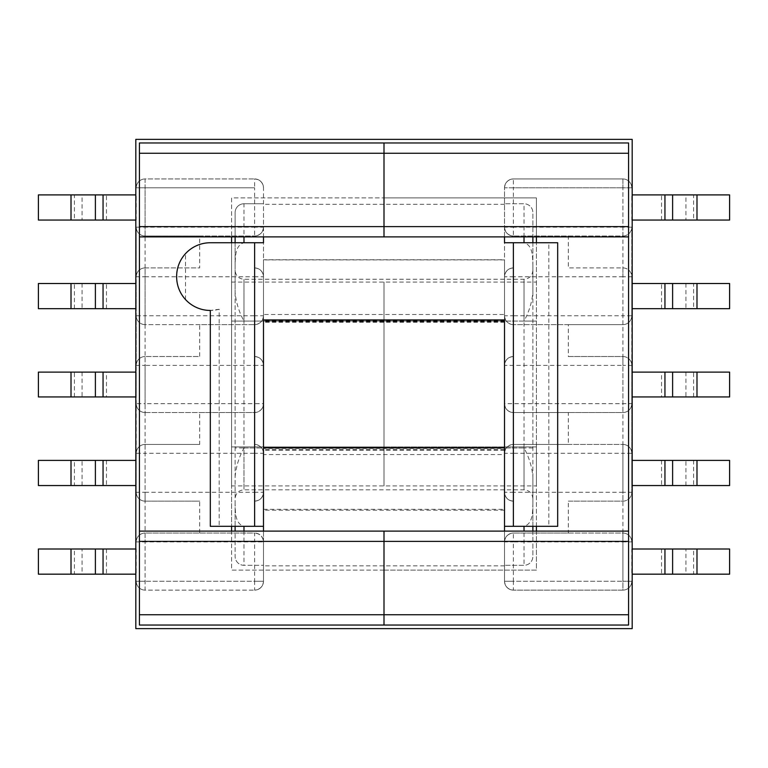 <?xml version="1.0" encoding="UTF-8"?>
<svg xmlns="http://www.w3.org/2000/svg" width="768" height="768" viewBox="0 0 768 768"><rect width="100%" height="100%" fill="white"/><g stroke="black" fill="none" stroke-linecap="round" stroke-linejoin="round"><path stroke-width="0.58" stroke-dasharray="3.84 2.88" d="M219.178 309.264A33.677 33.677 0 0 1 210.317 310.445L210.317 526.32L219.178 526.32L219.178 309.264L210.317 310.445A33.677 33.677 0 0 1 185.501 299.539C179.491 292.531 176.534 284.947 176.64 276.778L176.64 276.422C176.534 268.253 179.491 260.659 185.501 253.651A33.677 33.677 0 0 1 210.317 242.746L243.984 242.746C234.883 245.318 235.469 257.222 235.123 264.797L235.123 242.746M263.482 454.56L263.482 314.496L504.518 314.496L504.518 454.56L263.482 454.56L263.482 509.299L263.482 321.082L504.518 321.082L504.518 259.757L263.482 259.757L263.482 321.082M263.482 509.299L504.518 509.299L504.518 321.082M263.482 314.496L263.482 259.757M504.518 314.496L504.518 259.757M685.92 372.125L685.92 396.941L729.6 396.941L729.6 372.125L631.766 372.125L631.766 396.941L632.179 372.125M632.179 308.678L631.766 283.507L631.766 308.678L693.59 308.678L693.59 283.507L632.179 283.507M568.32 444.432L622.906 444.432A8.861 8.861 0 0 1 631.766 453.293L631.766 365.395A8.861 8.861 0 0 0 622.906 356.525L568.32 356.525L568.32 324.624L513.379 324.624L622.906 324.624A8.861 8.861 0 0 0 631.766 315.763L631.766 276.778A8.861 8.861 0 0 0 622.906 267.917L568.32 267.917L568.32 236.016L513.379 236.016L622.906 236.016A8.861 8.861 0 0 0 631.766 227.155L631.766 492.288A8.861 8.861 0 0 1 622.906 501.149L568.32 501.149L568.32 533.05L513.379 533.05L622.906 533.05A8.861 8.861 0 0 1 631.766 541.91A8.861 8.861 0 0 0 622.906 533.05L622.906 541.91L513.379 541.91L513.379 581.261L622.906 581.261L504.518 581.261L504.518 403.67A8.861 8.861 0 0 0 513.379 412.531L568.32 412.531L568.32 444.432L513.379 444.432L622.906 444.432A8.861 8.861 0 0 1 631.766 453.293L631.766 492.288A8.861 8.861 0 0 1 622.906 501.149L568.32 501.149M568.32 324.624L622.906 324.624A8.861 8.861 0 0 0 631.766 315.763L631.766 365.395A8.861 8.861 0 0 0 622.906 356.525L568.32 356.525M568.32 236.016L622.906 236.016A8.861 8.861 0 0 0 631.766 227.155L631.766 276.778A8.861 8.861 0 0 0 622.906 267.917L568.32 267.917M632.179 220.061L631.766 194.899L631.766 220.061L693.59 220.061L693.59 194.899L685.92 194.899L685.92 220.061M632.179 460.387L729.6 460.387L729.6 485.549L631.766 485.549L631.766 460.387L632.179 485.549M632.179 549.005L631.766 574.166L631.766 549.005L693.59 549.005L693.59 574.166L685.92 574.166L685.92 549.005M504.518 454.56L504.518 509.299M622.906 590.122A8.861 8.861 0 0 0 631.766 581.261A8.861 8.861 0 0 1 622.906 590.122A8.861 8.861 0 0 0 631.766 581.261L622.906 581.261L622.906 590.122L513.379 590.122L622.906 590.122L622.906 187.805L622.906 227.155L513.379 227.155L513.379 187.805L622.906 187.805L504.518 187.805L504.518 403.67A8.861 8.861 0 0 0 513.379 412.531C508.032 411.974 505.085 409.018 504.518 403.67L631.766 403.67A8.861 8.861 0 0 1 622.906 412.531L568.32 412.531M504.518 581.261A8.861 8.861 0 0 0 513.379 590.122A8.861 8.861 0 0 1 504.518 581.261C505.085 586.598 508.032 589.555 513.379 590.122L513.379 581.261L504.518 581.261L504.518 531.101M524.016 526.32L504.518 526.32L504.518 242.746L548.822 242.746L548.822 526.32L524.016 526.32C533.117 523.747 532.531 511.843 532.877 504.259L532.877 526.32M504.518 187.805A8.861 8.861 0 0 1 513.379 178.944A8.861 8.861 0 0 0 504.518 187.805C505.085 182.458 508.032 179.51 513.379 178.944L622.906 178.944L513.379 178.944L513.379 187.805L504.518 187.805L504.518 236.899M532.877 321.082L524.016 321.082L524.016 279.254L524.016 447.984C528.95 456.979 531.907 466.522 532.877 476.611L532.877 292.454C531.907 302.544 528.95 312.086 524.016 321.082L243.984 321.082C239.05 312.086 236.093 302.534 235.123 292.454L235.123 212.621A8.861 8.861 0 0 1 243.984 203.76L263.482 203.76L263.482 187.805C262.915 182.458 259.968 179.51 254.621 178.944L254.621 187.805L145.094 187.805L145.094 178.944L254.621 178.944L145.094 178.944L145.094 227.155L254.621 227.155L254.621 187.805L145.094 187.805L145.094 590.122L254.621 590.122L145.094 590.122L145.094 541.91L254.621 541.91L254.621 581.261L145.094 581.261L263.482 581.261L263.482 531.101M235.123 292.454L235.123 556.445A8.861 8.861 0 0 0 243.984 565.306L263.482 565.306L243.984 565.306A8.861 8.861 0 0 1 235.123 556.445L235.123 531.101M235.123 476.611C236.093 466.522 239.05 456.979 243.984 447.984L243.984 279.254L243.984 321.082L235.123 321.082M532.877 476.611L532.877 556.445A8.861 8.861 0 0 1 524.016 565.306L504.518 565.306L524.016 565.306L524.016 531.101M524.016 236.899L524.016 203.76L504.518 203.76L524.016 203.76A8.861 8.861 0 0 1 532.877 212.621L532.877 236.899M532.877 292.454L532.877 212.621A8.861 8.861 0 0 0 524.016 203.76M532.877 531.101L532.877 556.445A8.861 8.861 0 0 1 524.016 565.306M532.877 242.746L532.877 264.797C532.541 257.213 533.088 245.27 524.016 242.746M532.877 504.259L532.877 264.797M548.822 526.32L557.683 526.32L557.683 242.746L548.822 242.746M693.59 194.899L729.6 194.899L729.6 220.061L693.59 220.061M632.179 194.899L685.92 194.899M693.59 283.507L729.6 283.507L729.6 308.678L693.59 308.678M632.179 396.941L661.546 396.941L661.546 372.125M685.92 396.941L661.546 396.941M661.546 308.678L661.546 283.507M661.546 220.061L661.546 194.899M513.379 356.525C508.032 357.091 505.085 360.048 504.518 365.395A8.861 8.861 0 0 1 513.379 356.525A8.861 8.861 0 0 0 504.518 365.395L622.906 365.395L622.906 412.531L513.379 412.531L513.379 356.525M504.518 315.763C505.085 321.11 508.032 324.067 513.379 324.624A8.861 8.861 0 0 1 504.518 315.763L513.379 315.763L513.379 276.778L622.906 276.778L622.906 315.763L513.379 315.763L513.379 324.624A8.861 8.861 0 0 1 504.518 315.763M513.379 267.917C508.032 268.474 505.085 271.43 504.518 276.778A8.861 8.861 0 0 1 513.379 267.917A8.861 8.861 0 0 0 504.518 276.778L513.379 276.778L513.379 267.917M504.518 227.155C505.085 232.493 508.032 235.45 513.379 236.016A8.861 8.861 0 0 1 504.518 227.155L513.379 227.155L513.379 236.016A8.861 8.861 0 0 1 504.518 227.155M622.906 178.944A8.861 8.861 0 0 1 631.766 187.805A8.861 8.861 0 0 0 622.906 178.944L622.906 187.805L631.766 187.805A8.861 8.861 0 0 0 622.906 178.944L622.906 187.805L631.766 187.805M82.08 372.125L82.08 396.941L38.4 396.941L38.4 372.125L136.234 372.125L136.234 396.941L135.821 372.125M135.821 308.678L38.4 308.678L38.4 283.507L136.234 283.507L136.234 308.678L135.821 283.507M199.68 236.016L145.094 236.016A8.861 8.861 0 0 1 136.234 227.155L136.234 492.288A8.861 8.861 0 0 0 145.094 501.149L199.68 501.149L199.68 533.05L145.094 533.05A8.861 8.861 0 0 0 136.234 541.91A8.861 8.861 0 0 1 145.094 533.05L145.094 541.91L136.234 541.91A8.861 8.861 0 0 1 145.094 533.05L254.621 533.05A8.861 8.861 0 0 1 263.482 541.91L263.482 403.67A8.861 8.861 0 0 1 254.621 412.531L199.68 412.531L199.68 444.432L145.094 444.432A8.861 8.861 0 0 0 136.234 453.293L136.234 365.395A8.861 8.861 0 0 1 145.094 356.525L199.68 356.525L199.68 324.624L254.621 324.624L145.094 324.624A8.861 8.861 0 0 1 136.234 315.763L136.234 276.778A8.861 8.861 0 0 1 145.094 267.917L199.68 267.917L199.68 236.016L254.621 236.016L145.094 236.016A8.861 8.861 0 0 1 136.234 227.155L136.234 276.778A8.861 8.861 0 0 1 145.094 267.917L199.68 267.917M199.68 324.624L145.094 324.624A8.861 8.861 0 0 1 136.234 315.763L136.234 365.395A8.861 8.861 0 0 1 145.094 356.525L199.68 356.525M199.68 444.432L145.094 444.432A8.861 8.861 0 0 0 136.234 453.293L136.234 492.288A8.861 8.861 0 0 0 145.094 501.149L199.68 501.149M135.821 220.061L136.234 194.899L136.234 220.061L74.41 220.061L74.41 194.899L82.08 194.899L82.08 220.061M135.821 460.387L136.234 485.549L136.234 460.387L74.41 460.387L74.41 485.549L135.821 485.549M135.821 549.005L136.234 574.166L136.234 549.005L74.41 549.005L74.41 574.166L82.08 574.166L82.08 549.005M235.123 526.32L235.123 504.259C235.459 511.853 234.912 523.795 243.984 526.32L263.482 526.32L263.482 242.746L243.984 242.746M263.482 581.261A8.861 8.861 0 0 1 254.621 590.122A8.861 8.861 0 0 0 263.482 581.261C262.915 586.598 259.968 589.555 254.621 590.122L254.621 581.261L263.482 581.261L263.482 541.91C262.915 536.573 259.968 533.616 254.621 533.05A8.861 8.861 0 0 1 263.482 541.91L254.621 541.91L254.621 533.05L199.68 533.05M263.482 187.805A8.861 8.861 0 0 0 254.621 178.944A8.861 8.861 0 0 1 263.482 187.805L263.482 403.67A8.861 8.861 0 0 1 254.621 412.531C259.968 411.974 262.915 409.018 263.482 403.67L254.621 403.67L254.621 365.395L145.094 365.395L145.094 403.67L136.234 403.67A8.861 8.861 0 0 0 145.094 412.531L199.68 412.531M235.123 236.899L235.123 212.621A8.861 8.861 0 0 1 243.984 203.76L263.482 203.76L263.482 236.899M235.123 504.259L235.123 264.797M219.178 526.32L243.984 526.32M74.41 194.899L38.4 194.899L38.4 220.061L74.41 220.061M135.821 194.899L82.08 194.899M135.821 396.941L106.454 396.941L106.454 372.125M82.08 396.941L106.454 396.941M106.454 308.678L106.454 283.507M106.454 220.061L106.454 194.899M263.482 315.763C262.915 321.11 259.968 324.067 254.621 324.624A8.861 8.861 0 0 0 263.482 315.763L254.621 315.763L254.621 276.778L145.094 276.778L145.094 315.763L254.621 315.763L254.621 324.624A8.861 8.861 0 0 0 263.482 315.763M254.621 356.525C259.968 357.091 262.915 360.048 263.482 365.395A8.861 8.861 0 0 0 254.621 356.525A8.861 8.861 0 0 1 263.482 365.395L254.621 365.395L254.621 356.525M263.482 227.155C262.915 232.493 259.968 235.45 254.621 236.016A8.861 8.861 0 0 0 263.482 227.155L254.621 227.155L254.621 236.016A8.861 8.861 0 0 0 263.482 227.155M254.621 267.917C259.968 268.474 262.915 271.43 263.482 276.778A8.861 8.861 0 0 0 254.621 267.917A8.861 8.861 0 0 1 263.482 276.778L254.621 276.778L254.621 267.917M145.094 178.944A8.861 8.861 0 0 0 136.234 187.805A8.861 8.861 0 0 1 145.094 178.944A8.861 8.861 0 0 0 136.234 187.805L145.094 187.805L136.234 187.805M568.32 533.05L622.906 533.05A8.861 8.861 0 0 1 631.766 541.91L622.906 541.91L622.906 581.261L631.766 581.261M693.59 574.166L729.6 574.166L729.6 549.005L693.59 549.005M632.179 574.166L685.92 574.166M661.546 460.387L661.546 485.549M661.546 549.005L661.546 574.166M504.518 453.293C505.085 447.955 508.032 444.998 513.379 444.432A8.861 8.861 0 0 0 504.518 453.293L513.379 453.293L513.379 492.288L622.906 492.288L622.906 453.293L513.379 453.293L513.379 444.432A8.861 8.861 0 0 0 504.518 453.293M504.518 541.91C505.085 536.573 508.032 533.616 513.379 533.05A8.861 8.861 0 0 0 504.518 541.91L513.379 541.91L513.379 533.05A8.861 8.861 0 0 0 504.518 541.91M513.379 501.149C508.032 500.582 505.085 497.635 504.518 492.288A8.861 8.861 0 0 0 513.379 501.149A8.861 8.861 0 0 1 504.518 492.288L513.379 492.288L513.379 501.149M622.906 412.531A8.861 8.861 0 0 0 631.766 403.67A8.861 8.861 0 0 1 622.906 412.531M145.094 412.531L254.621 412.531L254.621 403.67L145.094 403.67L145.094 412.531A8.861 8.861 0 0 1 136.234 403.67A8.861 8.861 0 0 0 145.094 412.531M74.41 574.166L38.4 574.166L38.4 549.005L74.41 549.005M135.821 574.166L82.08 574.166M74.41 485.549L38.4 485.549L38.4 460.387L74.41 460.387M106.454 460.387L106.454 485.549M106.454 549.005L106.454 574.166M263.482 453.293C262.915 447.955 259.968 444.998 254.621 444.432A8.861 8.861 0 0 1 263.482 453.293L254.621 453.293L254.621 492.288L145.094 492.288L145.094 453.293L254.621 453.293L254.621 444.432A8.861 8.861 0 0 1 263.482 453.293M254.621 501.149C259.968 500.582 262.915 497.635 263.482 492.288A8.861 8.861 0 0 1 254.621 501.149A8.861 8.861 0 0 0 263.482 492.288L254.621 492.288L254.621 501.149M145.094 590.122A8.861 8.861 0 0 1 136.234 581.261A8.861 8.861 0 0 0 145.094 590.122A8.861 8.861 0 0 1 136.234 581.261L145.094 581.261L136.234 581.261M263.482 319.92L263.482 526.32M504.518 319.92L504.518 526.32M504.518 448.426L504.518 259.939L504.518 510.182L504.518 448.426L263.482 448.426L263.482 259.939L263.482 448.426M384 446.918L384 282.096L384 485.904L384 282.096L384 485.904L384 446.918L231.581 446.918L231.581 485.904L231.581 282.096L231.581 321.082L384 321.082L231.581 321.082L231.581 197.904L384 197.904L384 236.899L231.581 236.899L231.581 197.904L384 197.904L384 236.899L536.419 236.899L536.419 197.904L536.419 485.904L536.419 446.918L231.581 446.918L231.581 570.096L384 570.096L384 531.101L231.581 531.101L231.581 570.096L384 570.096L384 531.101L536.419 531.101L536.419 570.096L384 570.096L384 625.037L384 570.096L536.419 570.096L536.419 446.918L384 446.918M139.421 236.899L139.421 625.037L628.579 625.037L628.579 142.963L384 142.963L384 197.904L536.419 197.904L384 197.904L384 142.963L139.421 142.963L139.421 625.037L139.421 142.963L139.421 236.899L231.581 236.899M139.421 531.101L231.581 531.101M231.581 242.746L231.581 526.32M628.579 531.101L628.579 142.963L628.579 625.037L628.579 531.101L536.419 531.101M628.579 236.899L536.419 236.899M536.419 526.32L536.419 242.746M632.179 628.637L632.179 139.363L135.821 139.363L135.821 628.637L632.179 628.637M139.421 625.037L628.579 625.037L139.421 625.037M384 142.963L139.421 142.963M263.482 447.984L504.518 447.984M532.877 447.984L524.016 447.984L524.016 489.811L524.016 447.984L243.984 447.984L243.984 489.811L243.984 447.984L235.123 447.984M524.016 321.082L243.984 321.082M524.016 447.984L243.984 447.984M693.59 396.941L693.59 372.125M685.92 283.507L685.92 308.678M622.906 324.624L622.906 315.763L631.766 315.763A8.861 8.861 0 0 1 622.906 324.624M622.906 267.917A8.861 8.861 0 0 1 631.766 276.778L622.906 276.778L622.906 267.917M622.906 236.016L622.906 227.155L631.766 227.155A8.861 8.861 0 0 1 622.906 236.016M622.906 356.525A8.861 8.861 0 0 1 631.766 365.395L622.906 365.395L622.906 356.525M185.501 299.539L185.501 253.651M235.123 212.621A8.861 8.861 0 0 1 243.984 203.76L243.984 236.899M74.41 308.678L74.41 283.507M74.41 396.941L74.41 372.125M82.08 283.507L82.08 308.678M145.094 324.624L145.094 315.763L136.234 315.763A8.861 8.861 0 0 0 145.094 324.624M145.094 267.917A8.861 8.861 0 0 0 136.234 276.778L145.094 276.778L145.094 267.917M145.094 236.016L145.094 227.155L136.234 227.155A8.861 8.861 0 0 0 145.094 236.016M145.094 356.525A8.861 8.861 0 0 0 136.234 365.395L145.094 365.395L145.094 356.525M693.59 460.387L693.59 485.549M685.92 485.549L685.92 460.387M622.906 444.432L622.906 453.293L631.766 453.293A8.861 8.861 0 0 0 622.906 444.432M622.906 501.149A8.861 8.861 0 0 0 631.766 492.288L622.906 492.288L622.906 501.149M243.984 531.101L243.984 565.306A8.861 8.861 0 0 1 235.123 556.445M82.08 485.549L82.08 460.387M145.094 444.432L145.094 453.293L136.234 453.293A8.861 8.861 0 0 1 145.094 444.432M145.094 501.149A8.861 8.861 0 0 1 136.234 492.288L145.094 492.288L145.094 501.149M504.518 322.253L263.482 322.253M504.518 450.202L263.482 450.202M504.518 320.477L263.482 320.477M504.518 321.696L263.482 321.696M504.518 449.645L263.482 449.645M536.419 321.082L384 321.082L536.419 321.082M532.877 270.394C532.301 275.827 529.344 278.784 524.016 279.254L243.984 279.254C238.656 278.784 235.699 275.827 235.123 270.394M532.877 498.672C532.301 493.238 529.344 490.282 524.016 489.811L243.984 489.811C238.656 490.282 235.699 493.238 235.123 498.672M504.518 204.288L263.482 204.288M504.518 565.834L263.482 565.834M504.518 259.939L263.482 259.939M504.518 510.182L263.482 510.182M231.581 485.904L536.419 485.904M231.581 282.096L536.419 282.096"/><path stroke-width="1.15" d="M176.64 276.778L176.64 276.422A33.677 33.677 0 0 1 210.317 242.746L254.621 242.746L254.621 526.32L210.317 526.32L210.317 310.445A33.677 33.677 0 0 1 176.64 276.778M504.518 531.101L504.518 526.32L557.683 526.32L557.683 242.746L513.379 242.746L513.379 526.32M504.518 236.899L504.518 242.746L513.379 242.746M532.877 526.32L532.877 531.101M532.877 236.899L532.877 242.746M696.989 220.061L696.989 194.899L729.6 194.899L729.6 220.061L632.179 220.061M664.944 220.061L664.944 194.899L632.179 194.899M664.944 194.899L672.614 194.899L672.614 220.061M696.989 194.899L672.614 194.899M664.944 308.678L664.944 283.507L729.6 283.507L729.6 308.678L632.179 308.678M664.944 283.507L632.179 283.507M632.179 396.941L664.944 396.941L664.944 372.125L632.179 372.125M664.944 372.125L729.6 372.125L729.6 396.941L696.989 396.941L696.989 372.125M664.944 396.941L696.989 396.941M696.989 308.678L696.989 283.507M263.482 531.101L263.482 526.32L254.621 526.32M263.482 236.899L263.482 242.746L254.621 242.746M235.123 531.101L235.123 526.32M235.123 242.746L235.123 236.899M71.011 220.061L71.011 194.899L38.4 194.899L38.4 220.061L135.821 220.061M103.056 220.061L103.056 194.899L135.821 194.899M71.011 194.899L95.386 194.899L95.386 220.061M103.056 194.899L95.386 194.899M103.056 308.678L103.056 283.507L38.4 283.507L38.4 308.678L135.821 308.678M103.056 283.507L135.821 283.507M135.821 396.941L103.056 396.941L103.056 372.125L135.821 372.125M71.011 372.125L38.4 372.125L38.4 396.941L71.011 396.941L71.011 372.125L95.386 372.125L95.386 396.941L71.011 396.941M103.056 372.125L95.386 372.125M71.011 308.678L71.011 283.507M103.056 396.941L95.386 396.941M696.989 549.005L696.989 574.166L729.6 574.166L729.6 549.005L632.179 549.005M664.944 549.005L664.944 574.166L632.179 574.166M696.989 574.166L672.614 574.166L672.614 549.005M664.944 574.166L672.614 574.166M664.944 460.387L664.944 485.549L729.6 485.549L729.6 460.387L632.179 460.387M664.944 485.549L632.179 485.549M696.989 460.387L696.989 485.549M71.011 549.005L71.011 574.166L38.4 574.166L38.4 549.005L135.821 549.005M103.056 549.005L103.056 574.166L135.821 574.166M103.056 574.166L95.386 574.166L95.386 549.005M71.011 574.166L95.386 574.166M103.056 460.387L103.056 485.549L38.4 485.549L38.4 460.387L135.821 460.387M103.056 485.549L135.821 485.549M71.011 460.387L71.011 485.549M263.482 447.869L263.482 319.92L504.518 319.92L504.518 447.869L263.482 447.869L263.482 526.32M504.518 526.32L504.518 447.869M231.581 236.899L231.581 242.746M231.581 526.32L231.581 531.101M139.421 541.382L139.421 531.101L384 531.101L384 625.037L139.421 625.037L139.421 614.755L384 614.755L384 625.037L628.579 625.037L628.579 614.755L384 614.755L384 541.382L139.421 541.382L139.421 614.755M139.421 226.618L139.421 236.899L384 236.899L384 142.963L139.421 142.963L139.421 153.245L384 153.245L384 142.963L628.579 142.963L628.579 153.245L384 153.245L384 226.618L139.421 226.618L139.421 153.245M536.419 531.101L536.419 526.32M536.419 242.746L536.419 236.899M628.579 226.618L628.579 236.899L384 236.899L384 226.618L628.579 226.618L628.579 153.245M628.579 541.382L628.579 531.101L384 531.101L384 541.382L628.579 541.382L628.579 614.755M632.179 628.637L632.179 139.363L135.821 139.363L135.821 628.637L632.179 628.637M139.421 236.899L139.421 531.101M384 142.963L139.421 142.963M628.579 531.101L628.579 236.899M524.016 242.746L524.016 236.899M672.614 372.125L672.614 396.941M672.614 283.507L672.614 308.678M243.984 236.899L243.984 242.746M95.386 283.507L95.386 308.678M524.016 531.101L524.016 526.32M672.614 485.549L672.614 460.387M243.984 526.32L243.984 531.101M95.386 485.549L95.386 460.387"/></g></svg>
